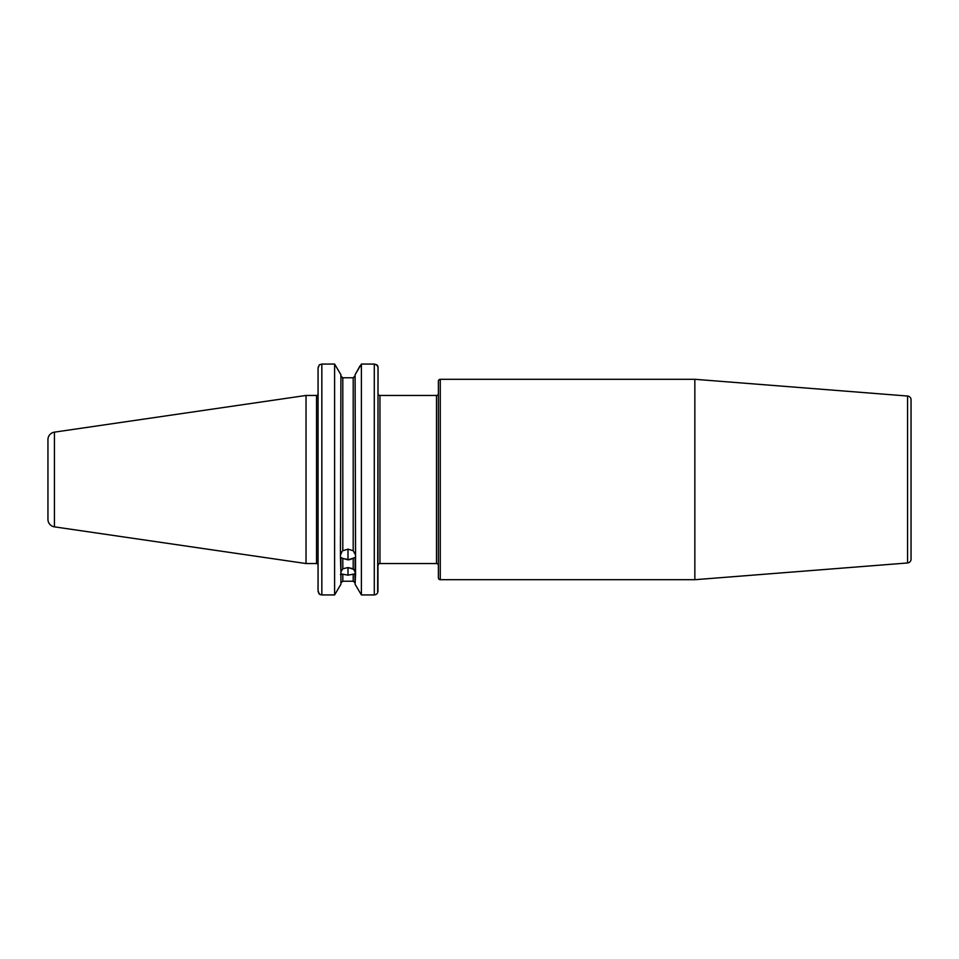 <?xml version="1.0" encoding="UTF-8"?>
<svg xmlns="http://www.w3.org/2000/svg" width="959" height="959" viewBox="0 0 959 959"><rect width="100%" height="100%" fill="white"/><g stroke="black" fill="none" stroke-linecap="round" stroke-linejoin="round"><path stroke-width="1.44" d="M354.794 557.635L347.997 559.864L347.997 549.159L353.2 550.718L355.094 554.158L353.2 550.718L353.2 377.762L342.807 377.762L342.807 550.718L347.997 549.159L353.2 550.718L353.2 377.762L354.998 376.384M355.549 574.513L355.094 584.259L361.399 594.94L361.399 364.06L355.094 374.741L355.561 557.323L355.094 558.582L354.89 557.611L349.436 559.768L342.807 558.486L342.807 568.735L347.997 567.584L354.027 569.394M377.654 592.71L378.062 367.321L377.247 365.223L374.286 364.06L361.399 364.06L361.399 594.94L374.286 594.94L374.286 364.06L361.399 364.06L355.094 374.741L355.561 574.813L355.094 575.388L354.47 573.926L347.997 575.148L347.997 567.584L353.2 568.735L353.2 558.486L353.2 568.735L355.094 571.9M318.052 506.28L318.052 507.814M318.052 516.553L318.052 513.377M318.052 520.569L318.052 519.406M440.265 579.704L694.843 579.704L694.843 379.296L440.265 379.296L440.265 579.704L440.265 379.296A1.894 1.894 0 0 0 438.383 381.179L438.383 577.821A1.894 1.894 0 0 0 440.265 579.704A1.894 1.894 0 0 1 438.383 577.821L438.383 381.179A1.894 1.894 0 0 1 440.265 379.296L694.843 379.296L694.843 579.704L907.562 562.969L907.562 396.031L694.843 379.296L907.562 396.031L907.562 562.969A3.776 3.776 0 0 0 911.05 559.193L911.05 399.807A3.776 3.776 0 0 0 907.562 396.031A3.776 3.776 0 0 1 911.05 399.807L911.05 559.193A3.776 3.776 0 0 1 907.562 562.969L694.843 579.704L440.265 579.704M54.423 526.851L54.423 432.149A7.564 7.564 0 0 0 47.95 439.63L47.95 519.37A7.564 7.564 0 0 0 54.423 526.851L306.029 563.544L306.029 395.456L54.423 432.149L54.423 526.851A7.564 7.564 0 0 1 47.95 519.37L47.95 439.63A7.564 7.564 0 0 1 54.423 432.149L306.029 395.456L306.029 563.544L316.542 563.544L316.542 395.456L306.029 395.456L316.542 395.456A1.51 1.51 0 0 0 317.813 394.76A1.51 1.51 0 0 1 316.542 395.456L316.542 563.544A1.51 1.51 0 0 1 318.052 565.055A1.51 1.51 0 0 0 316.542 563.544L306.029 563.544L54.423 526.851M378.062 565.426A1.894 1.894 0 0 1 379.956 563.544L436.489 563.544L436.489 395.456L379.956 395.456A1.894 1.894 0 0 1 378.481 394.76L378.481 394.76A1.894 1.894 0 0 0 379.956 395.456L379.956 563.544A1.894 1.894 0 0 0 378.062 565.426M436.489 563.544A1.894 1.894 0 0 1 438.383 565.426A1.894 1.894 0 0 0 436.489 563.544L436.489 395.456A1.894 1.894 0 0 0 438.383 393.574A1.894 1.894 0 0 1 436.489 395.456L379.956 395.456L379.956 563.544L436.489 563.544M353.2 377.762L355.094 375.784L353.2 377.762L342.807 377.762L342.807 550.718L347.997 549.159L347.997 559.864L340.913 557.874L340.913 572.763L340.445 557.323L340.913 374.741L340.445 557.323L340.913 558.582L341.116 557.611L342.807 558.486L342.807 568.735L340.913 571.9L342.807 568.735L347.997 567.584L347.997 575.148L342.807 574.225L342.807 581.238L353.2 581.238L354.95 582.473L353.2 581.238L353.2 574.225L347.997 575.148L342.807 574.225L342.807 581.238L340.948 582.844M342.063 377.606L340.913 375.784L342.471 377.726M341.979 551.533L340.913 554.158M355.094 572.763L355.094 557.874M341.979 573.973L342.807 574.225L340.913 574.525L340.913 584.259L334.607 594.94L334.607 364.06L340.913 374.741L334.607 364.06L334.607 594.94L340.913 584.259L340.913 572.763M377.738 365.882L378.062 367.321L376.707 364.78L374.286 364.06L374.286 594.94L361.399 594.94L355.094 584.259L361.399 594.94L355.094 584.259L354.89 574.021L353.2 574.225L353.2 581.238L342.807 581.238M355.094 374.741L360.021 365.882L355.094 374.741M355.058 582.844L353.2 581.238L354.554 581.837M321.84 594.94L334.607 594.94L340.913 584.259L334.607 594.94L321.84 594.94L321.84 364.06L321.84 594.94L319.419 594.232L318.052 590.792L318.891 593.525L320.534 594.748M334.607 364.06L321.84 364.06L334.607 364.06M318.052 368.208L318.052 590.792L318.052 368.208L319.335 364.864L318.052 368.208M355.094 583.216L354.95 582.473M341.452 581.837L340.913 583.216M341.056 376.527L340.913 375.784M318.052 436.417L318.052 437.016M375.532 594.76L377.223 593.537M319.419 364.768L318.172 367.201L319.419 364.768L321.84 364.06L319.419 364.768M318.172 591.799L319.419 594.232M377.954 591.799L378.002 366.59M340.913 574.525L340.913 575.388L340.457 574.513M340.445 536.992L340.445 549.915"/></g></svg>

